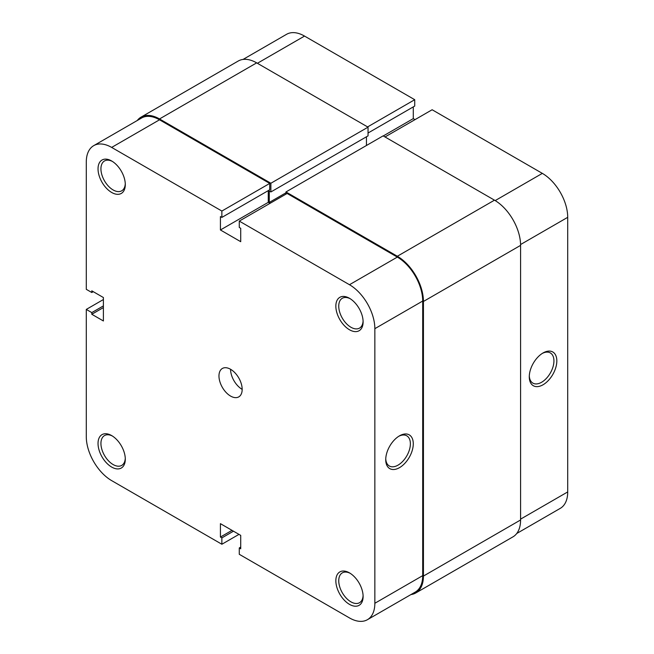 <?xml version="1.0" encoding="UTF-8"?>
<svg xmlns="http://www.w3.org/2000/svg" width="654" height="654" viewBox="0 0 654 654"><rect width="100%" height="100%" fill="white"/><g stroke="black" fill="none" stroke-linecap="round" stroke-linejoin="round"><path stroke-width="0.98" d="M285.962 194.14L285.962 191.957L383.121 135.868L494.481 200.165A36.91 21.312 60 0 1 520.584 245.373L520.584 519.971A36.91 21.312 60 0 1 512.94 536.869L415.781 592.965A36.91 21.312 60 0 1 410.949 594.568M137.258 120.508A36.91 21.312 60 0 1 141.06 117.131L238.219 61.035A36.91 21.312 60 0 1 256.67 62.866L368.038 127.162L368.038 135.868L270.879 191.957L269.284 191.042L269.284 202.421L270.445 203.092M366.444 136.792L366.444 145.499M285.962 191.957L397.33 256.254A36.91 21.312 60 0 1 423.432 301.461L423.432 576.068A36.91 21.312 60 0 1 415.781 592.965M141.06 117.131A36.91 21.312 60 0 1 159.519 118.954L270.879 183.251L270.879 191.957M368.038 127.162L270.879 183.251M285.962 192.799L269.284 202.421M349.473 329.763A19.277 11.126 60 0 1 335.845 306.154A19.277 11.126 60 0 1 349.473 298.281L349.473 298.281A19.277 11.126 60 0 1 363.109 321.891A19.277 11.126 60 0 1 349.473 329.763M350.225 298.739A17.225 9.949 -120 0 0 342.312 298.265A17.225 9.949 -120 0 0 339.671 312.072A17.225 9.949 -120 0 0 350.928 327.253A17.225 9.949 -120 0 0 359.536 328.104A17.225 9.949 -120 0 0 363.084 321.016M349.473 604.361A19.277 11.126 60 0 1 335.845 580.752A19.277 11.126 60 0 1 349.473 572.879L349.473 572.879A19.277 11.126 60 0 1 363.109 596.489A19.277 11.126 60 0 1 349.473 604.361M350.225 573.337A17.225 9.949 -120 0 0 342.312 572.863A17.225 9.949 -120 0 0 339.671 586.671A17.225 9.949 -120 0 0 350.928 601.852A17.225 9.949 -120 0 0 359.536 602.702A17.225 9.949 -120 0 0 363.084 595.622M111.662 192.464A19.277 11.126 60 0 1 98.035 168.855A19.277 11.126 60 0 1 111.662 160.982L111.662 160.982A19.277 11.126 60 0 1 125.298 184.591A19.277 11.126 60 0 1 111.662 192.464M112.414 161.44A17.225 9.949 -120 0 0 104.501 160.966A17.225 9.949 -120 0 0 101.861 174.773A17.225 9.949 -120 0 0 113.117 189.954A17.225 9.949 -120 0 0 121.726 190.805A17.225 9.949 -120 0 0 125.274 183.717M111.662 467.062A19.277 11.126 60 0 1 98.035 443.453A19.277 11.126 60 0 1 111.662 435.589L111.662 435.589A19.277 11.126 60 0 1 125.298 459.19A19.277 11.126 60 0 1 111.662 467.062M112.414 436.038A17.225 9.949 -120 0 0 104.501 435.572A17.225 9.949 -120 0 0 101.861 449.372A17.225 9.949 -120 0 0 113.117 464.553A17.225 9.949 -120 0 0 121.726 465.403A17.225 9.949 -120 0 0 125.274 458.323M399.504 435.834L399.504 435.834A19.481 11.249 -60 0 1 413.279 443.788A19.481 11.249 -60 0 1 399.504 467.651A19.481 11.249 -60 0 1 385.729 459.697A19.481 11.249 -60 0 1 399.504 435.834L399.504 435.834M385.746 458.822A17.429 10.063 120 0 0 389.334 466A17.429 10.063 120 0 0 398.049 465.133A17.429 10.063 120 0 0 409.437 449.772A17.429 10.063 120 0 0 406.772 435.809A17.429 10.063 120 0 0 398.76 436.283M242.168 389.367A16.407 9.475 60 0 1 230.568 369.281A16.407 9.475 60 0 1 241.285 383.734A16.407 9.475 60 0 1 238.775 396.88A16.407 9.475 60 0 1 230.568 396.071A16.407 9.475 60 0 1 219.85 381.609A16.407 9.475 60 0 1 222.368 368.464A16.407 9.475 60 0 1 230.568 369.281M103.397 299.54L86.287 309.416L86.287 436.676A35.888 20.724 -120 0 0 111.662 480.625L221.869 544.251L221.869 537.89L220.423 537.048L220.423 523.658L240.721 535.381L240.721 548.771L239.274 547.938L239.274 554.298L349.473 617.924A35.888 20.724 -120 0 0 367.417 619.698A35.888 20.724 -120 0 0 374.848 603.274L422.705 575.643L422.705 301.044L374.848 328.676L374.848 603.274M93.726 145.646L141.575 118.014A35.888 20.724 60 0 1 159.519 119.796L269.726 183.422L221.869 211.046L111.662 147.42A35.888 20.724 -120 0 0 93.726 145.646A35.888 20.724 -120 0 0 86.287 162.069L86.287 289.33L91.797 292.51L91.797 290.834L103.397 297.529L103.397 320.975L91.797 314.272L91.797 312.604L86.287 309.416M374.848 328.676A35.888 20.724 -120 0 0 349.473 284.719L239.274 221.093L287.122 193.47L397.33 257.096A35.888 20.724 60 0 1 422.705 301.044M221.869 211.046L221.869 217.414L220.423 216.572L220.423 229.971L240.721 241.686L240.721 228.295L239.274 227.453L239.274 221.093M269.726 183.422L269.726 189.783L221.869 217.414M268.271 190.616L268.271 202.339L270.012 203.345M422.705 575.643A35.888 20.724 60 0 1 415.274 592.074L367.417 619.698M238.98 534.375L221.869 544.251M268.271 202.339L220.423 229.971M240.721 547.096L239.274 547.938M232.023 530.353L220.423 537.048M233.47 531.195L221.869 537.89M103.397 307.576L91.797 314.272M103.397 305.9L91.797 312.604M93.252 291.668L91.797 292.51M543.057 384.765A19.481 11.249 -60 0 1 529.282 376.81A19.481 11.249 -60 0 1 543.057 352.956L543.057 352.956A19.481 11.249 -60 0 1 556.832 360.91A19.481 11.249 -60 0 1 543.057 384.765M529.307 375.944A17.429 10.063 120 0 0 532.896 383.121A17.429 10.063 120 0 0 541.61 382.255A17.429 10.063 120 0 0 552.998 366.894A17.429 10.063 120 0 0 550.325 352.923A17.429 10.063 120 0 0 542.313 353.405M495.201 200.59L542.338 173.375L432.131 109.749L385.002 136.956M243.051 59.432L286.583 34.302A35.888 20.724 60 0 1 304.527 36.076L257.398 63.283M368.038 133.024L414.726 106.062L414.726 99.702L304.527 36.076M415.02 119.625L413.279 118.619L413.279 106.904M542.338 173.375A35.888 20.724 60 0 1 567.713 217.324L520.576 244.539M520.584 519.137L567.713 491.931L567.713 217.324M567.713 491.931A35.888 20.724 60 0 1 560.274 508.354L516.742 533.492M367.605 126.909L414.726 99.702M383.26 135.95L413.279 118.619M520.584 245.373L423.432 301.461M494.481 200.165L397.33 256.254M520.584 519.971L423.432 576.068M256.67 62.866L159.519 118.954M159.519 119.796L111.662 147.42M349.473 284.719L397.33 257.096"/></g></svg>

